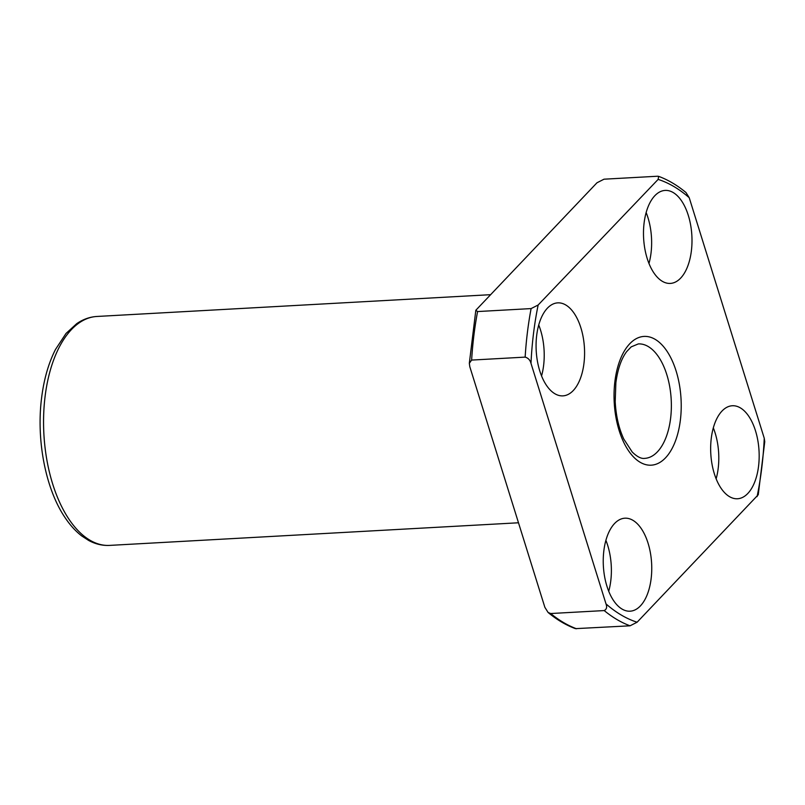 <?xml version="1.0" encoding="UTF-8"?>
<svg xmlns="http://www.w3.org/2000/svg" width="805" height="805" viewBox="0 0 805 805"><rect width="100%" height="100%" fill="white"/><g stroke="black" fill="none" stroke-linecap="round" stroke-linejoin="round"><path stroke-width="1.21" d="M604.022 179.193L596.978 182.775L475.825 310.257L477.586 311.555L531.109 308.587L538.153 305.004L658.138 179.394L658.641 176.355L657.534 176.235L604.022 179.193M691.384 250.848A46.569 24.16 86.8 0 0 665.172 190.413A46.569 24.16 86.8 0 0 644.101 222.985A46.569 24.16 86.8 0 0 670.313 283.42A46.569 24.16 86.8 0 0 691.384 250.848M658.641 176.355C668.07 179.837 677.186 185.231 685.981 192.526L689.221 197.708L764.257 438.252L764.75 441.714L758.25 494.743L637.097 622.225L630.053 625.807L575.434 628.645C566.006 625.163 556.889 619.769 548.094 612.474L550.69 613.531L604.203 610.572C606.608 609.375 607.212 607.151 606.014 603.911L530.988 363.357C530.143 360.097 528.201 358.014 525.152 357.118L471.629 360.077L469.325 363.286L469.818 366.748L544.854 607.292L548.094 612.474M536.683 335.433A46.569 24.16 -93.2 0 1 557.754 302.861A46.569 24.16 -93.2 0 1 584.45 348.032A46.569 24.16 -93.2 0 1 562.896 395.869A46.569 24.16 -93.2 0 1 536.683 335.433M603.851 550.761A46.569 24.16 -93.2 0 1 624.922 518.199A46.569 24.16 -93.2 0 1 651.617 563.359A46.569 24.16 -93.2 0 1 630.073 611.196A46.569 24.16 -93.2 0 1 603.851 550.761M711.268 438.323A46.569 24.16 -93.2 0 1 732.339 405.75A46.569 24.16 -93.2 0 1 759.035 450.911A46.569 24.16 -93.2 0 1 737.481 498.758A46.569 24.16 -93.2 0 1 711.268 438.323M646.153 212.56A46.569 24.16 -93.2 0 1 648.971 263.507M713.321 427.898A46.569 24.16 -93.2 0 1 716.138 478.834M605.903 540.346A46.569 24.16 -93.2 0 1 608.721 591.283M538.736 325.009A46.569 24.16 -93.2 0 1 541.554 375.955M614.889 381.52A64.491 33.458 -93.2 0 1 670.525 357.229A64.491 33.458 -93.2 0 1 657.454 463.68A64.491 33.458 -93.2 0 1 614.889 381.52M658.138 179.394A224.806 116.624 -93.2 0 1 689.221 197.708M530.988 363.357A224.806 116.624 -93.2 0 1 538.153 305.004M637.097 622.225A224.806 116.624 -93.2 0 1 606.014 603.911M764.257 438.252A224.806 116.624 -93.2 0 1 757.092 496.605M576.541 628.765A229.284 118.949 -93.2 0 1 550.69 613.531M630.053 625.807A229.284 118.949 -93.2 0 1 604.203 610.572M525.152 357.118A229.284 118.949 -93.2 0 1 531.109 308.587M471.629 360.077A229.284 118.949 -93.2 0 1 477.586 311.555M518.49 522.777L109.601 545.398A114.642 59.479 -93.2 0 1 45.07 396.634A114.642 59.479 -93.2 0 1 96.932 316.466L490.054 294.711M638.335 343.916A57.326 29.735 -93.2 0 1 671.199 399.501A57.326 29.735 -93.2 0 1 644.674 458.377C641.213 458.88 637.057 456.747 632.207 451.997L623.805 439.087C618.844 428.351 615.976 415.873 615.201 401.655L615.875 382.727C617.727 369.113 621.319 358.748 626.652 351.624L631.221 346.854L638.335 343.916M475.825 310.257L469.325 363.286M96.932 316.466C89.758 316.898 82.996 319.313 76.666 323.701L66.02 333.451L55.485 349.471C48.531 363.186 43.903 379.336 41.598 397.912C36.205 439.882 45.503 488.605 64.762 517.172C69.884 524.941 75.569 531.209 81.818 536.009L88.661 540.447C95.443 544.11 102.416 545.76 109.601 545.398"/></g></svg>
